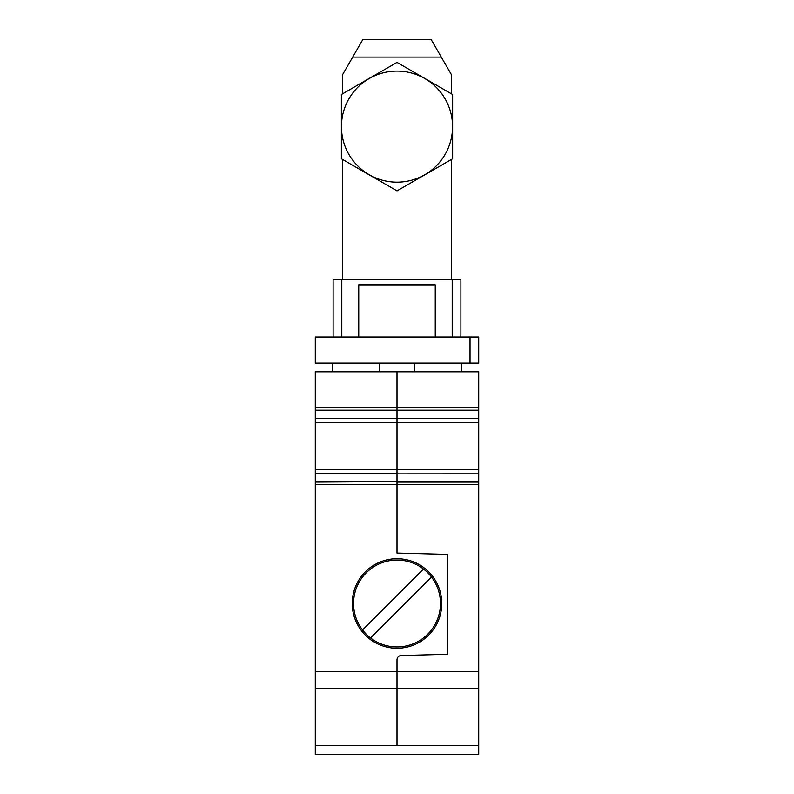 <?xml version="1.0" encoding="UTF-8"?>
<svg xmlns="http://www.w3.org/2000/svg" width="794" height="794" viewBox="0 0 794 794"><rect width="100%" height="100%" fill="white"/><g stroke="black" fill="none" stroke-linecap="round" stroke-linejoin="round"><path stroke-width="1.19" d="M452.64 94.516L452.64 158.76L397 190.878L341.36 158.76L341.36 94.516L397 62.389L452.64 94.516M358.749 337.013L358.749 284.857L435.251 284.857L435.251 337.013M352.228 603.47A44.772 44.772 0 0 0 419.381 642.247A44.772 44.772 0 0 0 419.381 564.693A44.772 44.772 0 0 0 352.228 603.47M455.25 745.606L397 745.606L397 659.864A4.347 4.347 180 0 1 401.228 655.516L447.419 654.306L447.419 554.371L447.419 654.306L401.228 655.516A4.347 4.347 0 0 0 397 659.864L397 688.497L315.278 688.497L315.278 745.606L478.722 745.606L478.722 469.74L397 469.74L397 473.879L478.722 473.829M451.329 93.761L451.329 74.477L431.261 39.7L362.739 39.7L342.671 74.477L342.671 93.761M315.278 473.889L315.278 688.497M478.722 363.096L478.722 337.013L470.028 337.013L470.028 363.096L478.722 363.096M315.278 410.637L397 410.637L397 407.6L397 410.17L315.278 410.17L315.278 473.829L397 473.829M397 371.791L397 407.6L478.722 407.6L478.722 371.791L315.278 371.791L315.278 410.17M397 71.083A55.55 55.55 0 0 1 445.106 154.413A55.55 55.55 0 0 1 348.894 154.413A55.55 55.55 0 0 1 397 71.083M315.278 469.74L397 469.74L397 422.497L478.722 422.497L478.722 469.74M478.722 418.349L478.722 407.6M478.722 422.497L478.722 418.408L397 418.408L397 422.497L315.278 422.497M315.278 745.606L315.278 754.3L478.722 754.3L478.722 745.606M408.503 371.791L315.278 371.791M431.47 576.99L370.52 637.939A43.471 43.471 0 0 1 362.53 576.99A43.471 43.471 0 0 1 423.48 569A43.471 43.471 0 0 0 362.53 629.95L423.48 569A43.471 43.471 0 0 1 427.738 634.207A43.471 43.471 0 0 1 362.53 629.95M470.028 363.096L315.278 363.096L315.278 337.013L470.028 337.013M315.278 482.067L397 481.591L397 553.051L447.419 554.371M333.103 279.637L333.103 337.013L333.103 279.637L460.897 279.637L460.897 337.013M478.722 410.637L397 410.637L397 418.408L315.278 418.408M342.671 279.637L342.671 159.515M441.295 57.089L352.705 57.089M397 473.879L397 481.601L315.278 481.591M332.666 363.096L332.666 371.791M397 422.497L397 469.74M451.329 279.637L451.329 159.515M478.722 484.638L397 484.638L397 553.051M397 484.638L315.278 484.638M315.278 671.704L478.722 671.704M341.797 337.013L341.797 279.637M478.722 410.17L397 410.17M397 482.067L478.722 482.067M478.722 481.601L397 481.601M478.722 688.497L397 688.497M315.278 407.6L397 407.6M452.203 279.637L452.203 337.013M379.611 363.096L379.611 371.791M414.389 363.096L414.389 371.791M461.334 363.096L461.334 371.791"/></g></svg>
